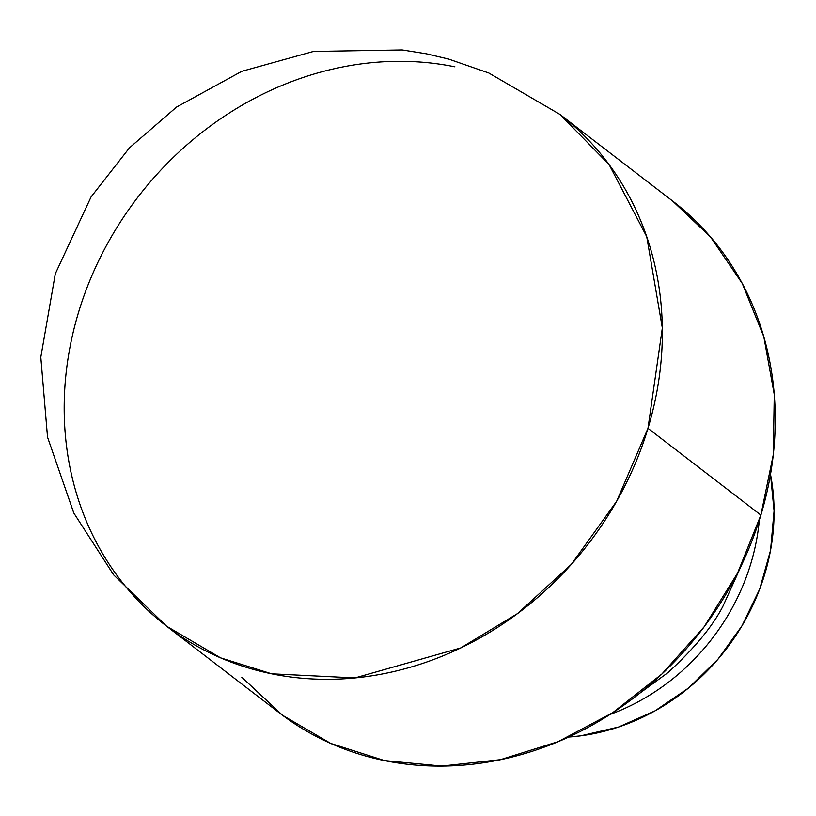 <?xml version="1.0" encoding="UTF-8"?>
<svg xmlns="http://www.w3.org/2000/svg" width="816" height="816" viewBox="0 0 816 816"><rect width="100%" height="100%" fill="white"/><g stroke="black" fill="none" stroke-linecap="round" stroke-linejoin="round"><path stroke-width="1.22" d="M568.63 737.052A209.855 184.804 -52.5 0 0 770.508 474.392L774.078 510.898L770.559 550.27L759.696 589.111L741.917 625.933L717.896 659.318L688.561 688L655.044 710.848L618.62 727.005L580.696 735.848L568.63 737.062M759.329 520.078A209.855 184.804 127.5 0 1 609.899 714.5A209.855 184.804 -52.5 0 0 759.329 520.078M668.08 672.517L638.826 693.906L668.08 672.517C694.385 648.363 712.674 626.27 722.935 606.247C712.572 626.423 694.283 648.506 668.08 672.517M742.631 562.724L722.935 606.247L742.642 562.693M672.578 200.991L710.532 236.956L742.285 283.489L763.807 336.692L774.272 394.526L773.282 454.757L760.879 515.08L647.986 428.318L760.879 515.08A322.738 284.213 -52.5 0 0 672.833 201.185L559.939 114.424A322.738 284.213 127.5 0 1 647.986 428.318A322.738 284.213 127.5 0 1 271.636 673.812A322.738 284.213 127.5 0 1 166.607 626.209A322.738 284.213 127.5 0 1 78.55 312.314A322.738 284.213 127.5 0 1 454.9 66.82M166.607 626.209L113.72 574.964L73.787 512.999L47.532 437.172L40.8 357.204L55.325 273.727L91.086 196.901L129.458 147.849L176.542 107.08L241.76 71.329L313.395 51.459L402.196 49.939L426.166 53.764L448.576 59.058L488.774 72.981L559.939 114.424L609.093 164.577L646.731 236.671L662.337 327.971L647.986 428.318L616.672 501.238L571.373 564.315L517.528 613.581L460.795 647.914L355.021 677.912L271.636 673.812L220.524 657.839L166.607 626.209L279.5 712.97A322.738 284.213 -52.5 0 0 760.879 515.08L737.531 573.179L704.137 626.81L661.99 673.924L612.694 712.705L558.154 741.652L500.463 759.676L441.833 766.061L384.53 760.583L330.745 743.437L282.55 715.285L241.791 677.209"/></g></svg>
